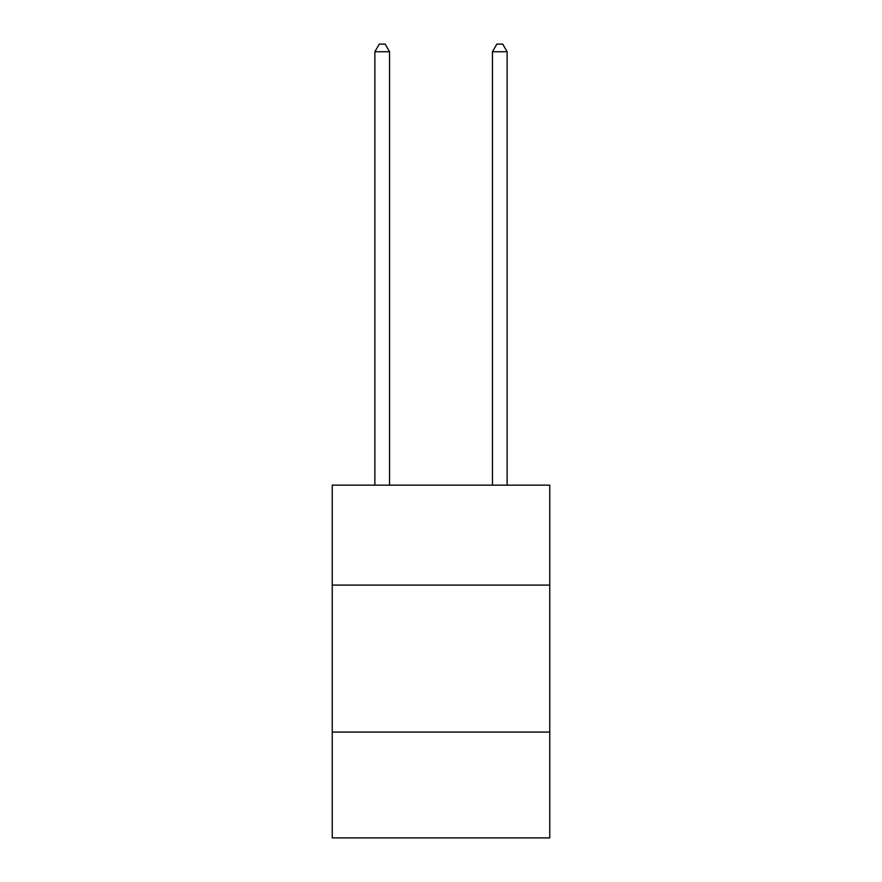 <?xml version="1.0" encoding="UTF-8"?>
<svg xmlns="http://www.w3.org/2000/svg" width="882" height="882" viewBox="0 0 882 882"><rect width="100%" height="100%" fill="white"/><g stroke="black" fill="none" stroke-linecap="round" stroke-linejoin="round"><path stroke-width="1.32" d="M549.762 585.097L549.762 485.155L332.238 485.155L332.238 585.097L549.762 585.097L549.762 837.9L332.238 837.9L332.238 585.097M549.762 732.071L332.238 732.071M389.557 485.155L389.557 51.74L374.861 51.74L374.861 485.155M374.861 51.74L379.271 44.1L385.147 44.1L389.557 51.74M507.139 485.155L507.139 51.74L492.443 51.74L492.443 485.155M492.443 51.74L496.853 44.1L502.729 44.1L507.139 51.74"/></g></svg>
